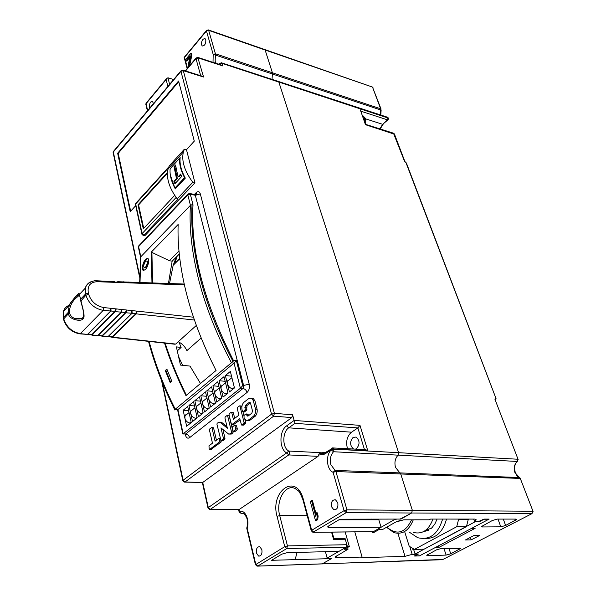 <?xml version="1.0" encoding="UTF-8"?>
<svg xmlns="http://www.w3.org/2000/svg" width="596" height="596" viewBox="0 0 596 596"><rect width="100%" height="100%" fill="white"/><g stroke="black" fill="none" stroke-linecap="round" stroke-linejoin="round"><path stroke-width="0.89" d="M264.654 49.513L265.131 50.019L264.654 49.513M213.01 62.357L213.182 54.422L215.417 53.789L272.402 72.764L272.372 73.978L272.402 72.764L265.131 50.019L208.667 30.366L215.417 53.789L215.372 55.056L213.182 54.422L206.454 30.992L184.566 57.35L187.487 68.205M380.807 115.035L381.12 110.133L380.702 109.955L272.372 73.978L272.037 79.365L272.372 73.978L215.372 55.056L215.149 61.388L216.266 63.422M278.667 81.54L398.59 452.692L398.076 455.15C395.103 458.384 394.247 462.474 395.52 467.42L400.728 473.969L395.52 467.42C394.247 462.474 395.103 458.384 398.076 455.15L398.59 452.692L278.667 81.54M343.795 539.246L345.091 538.493L347.371 546.547L327.174 558.102L327.39 558.728L331.51 558.601L322.272 563.853L442.455 559.711L531.975 513.633L532.668 511.241L412.358 510.34L411.62 513L412.358 510.34L400.728 473.969L335.906 471.548L346.954 509.848L346.194 512.657L312.9 532.325L311.254 530.716L311.693 530.306L344.086 510.645L333.089 472.33L335.064 470.393L335.906 471.548L333.089 472.33C326.571 469.551 325.438 455.195 331.249 449.935L331.197 448.609L332.084 447.968M313.623 532.317L373.409 531.662L381.075 527.274L328.947 527.609L327.569 526.931L328.478 526.082L339.906 519.213L399.573 519.071L402.278 518.319L411.62 513L400.84 518.721M505.617 525.486L516.568 519.496L515.741 519.094L497.362 519.094L492.393 520.479L481.493 526.529L482.387 526.953L500.782 526.827L505.617 525.486L503.307 519.094M450.747 553.803L460.671 548.394L441.345 548.484L436.6 549.803L426.729 555.271L427.69 555.651L446.128 555.092L450.747 553.803L448.922 548.298M438.552 545.809L439.058 547.337L435.505 547.419L419.435 555.904L414.667 556.053L418.206 554.183L412.186 554.355L405.019 556.351L360.915 557.7L362.085 557.051L354.814 531.9M439.058 547.337L475.124 528.339L471.57 528.369L489.13 519.094L484.369 519.086L480.421 521.18L474.416 521.195L476.13 519.779L474.729 519.086L430.535 519.079L429.209 519.809L403.753 519.824L395.692 522.066L382.759 529.427L379.168 529.457L374.079 532.362L372.142 532.384L394.098 519.824L396.802 519.071L400.952 519.071M347.371 546.547L349.308 546.51L344.488 549.259L348.064 549.177L334.915 557.051L336.762 557.811L362.085 557.051M479.631 535.484L471.183 539.864L465.439 539.969L473.887 535.566L479.631 535.484M409.743 546.532L412.186 554.355M347.587 547.493L348.064 549.177M349.308 546.51L345.181 531.997M371.949 531.736L372.142 532.384M345.091 538.493L333.939 538.665L332.121 532.131M394.098 519.824L393.859 519.071M377.305 519.787L377.097 519.064M327.174 558.102L325.431 551.695M246.953 527.356L255.766 564.248L257.725 566.081L322.272 563.853L330.348 559.264L330.177 558.638M404.878 161.523L394.5 134.219L365.467 124.698L360.334 109.865M380.315 128.632L380.479 129.079M365.467 124.698L360.342 109.865M518.073 459.322L494.963 399.327L518.133 459.479L517.253 461.446L333.522 451.738C330.549 455.158 329.663 459.464 330.855 464.664L335.064 470.393L519.719 477.552M495.932 398.299L406.397 163.036L404.922 161.635M406.107 163.006L496.058 398.649M533.018 511.308L520.286 478.439L400.728 473.969L412.358 510.34L346.954 509.848L344.086 510.645L346.194 512.657L531.975 513.633L533.062 511.442L520.286 478.439L514.914 472.509C513.536 468.039 514.318 464.351 517.253 461.446L517.723 459.225L334.051 449.153L333.522 451.738L331.249 449.935L334.006 448.997L331.205 449.779L324.805 454.07L324.805 452.908L333.142 447.864L334.006 448.997L367.821 450.852L365.855 449.689L332.285 447.901M470.341 537.413L471.183 539.864M474.416 521.195L473.686 519.086M362.964 519.22L363.135 519.794M333.455 538.948L333.939 538.665M466.4 526.663L424.106 549.162L414.399 549.408L456.692 526.73L466.4 526.663L468.382 519.086M458.682 519.086L456.692 526.73M414.399 549.408L409.206 546.204L404.9 532.459M458.771 519.362L468.471 519.362M176.386 256.973L173.168 265.295L169.532 283.487M178.554 356.609L182.585 365.303M175.299 263.179L179.776 258.426M178.256 341.731C182.13 343.639 185.013 346.596 186.906 350.612L201.187 337.992M82.874 317.556L82.993 318.771C85.958 317.512 81.965 305.785 80.914 300.518L80.549 299.609M82.993 318.771C81.451 322.108 68.756 319.612 68.488 313.675L69.576 313.28C70.559 316.066 72.541 317.854 75.513 318.644L81.384 318.592M63.705 318.741C66.424 327.003 71.974 331.972 80.356 333.633L79.588 333.827C71.408 332.21 66.037 327.323 63.474 319.158L68.488 313.675L68.197 312.431L63.414 317.497L63.705 318.741M193.491 317.206L103.793 307.558L103.183 310.374C94.548 308.676 88.789 303.632 85.906 295.229L85.489 287.935C86.301 284.933 88.148 282.862 91.024 281.729M80.996 300.905L85.906 295.229L88.662 294.32L88.35 293.053C87.239 285.871 90.182 282.087 97.163 281.707L184.402 284.888M79.968 333.872L87.21 334.386L80.356 333.633L103.183 310.374L114.641 311.343L115.117 311.797L115.564 311.678L116.175 308.892L114.641 311.343L115.564 311.678L125.212 312.46L125.681 312.915L126.129 312.796L126.739 310.024L125.212 312.46L126.129 312.796L135.635 313.563L137.147 311.142L136.536 313.898L194.445 320.015M112.301 337.403L174.866 344.227L175.678 344.056L196.36 325.416M175.678 344.056L87.694 334.453M136.097 314.01L136.536 313.898L135.635 313.563L136.097 314.01L112.562 337.001M128.259 281.983L129.459 282.884L127.82 282.102L127 282.519M128.013 282.094L127.41 282.236M124.378 281.96L124.46 282.698L123.327 281.774M118.194 281.61L119.386 282.519L117.755 281.729L116.928 282.146M117.948 281.722L117.345 281.848M114.238 281.58L114.313 282.333L113.188 281.394M107.98 281.23L109.165 282.139L107.533 281.349L106.706 281.759M107.727 281.342L107.138 281.468M103.95 281.2L104.009 281.953L102.899 281.014M77.145 295.296C75.156 296.771 72.526 300.101 69.24 305.301L68.197 312.431L69.292 312.11C69.754 305.621 72.645 300.414 77.949 296.495L77.219 295.221C78.538 293.135 79.261 292.882 79.395 294.446L80.602 299.259L85.593 293.97L88.35 293.061M79.454 294.7L79.022 294.297C78.881 293.724 78.232 294.111 77.07 295.452C76.34 296.033 69.948 302.679 69.24 305.301C66.223 306.359 64.271 308.43 63.392 311.522L63.258 318.227M77.949 296.495L79.41 294.767M110.245 311.119L111.079 310.985L110.856 308.318L110.245 311.119M120.884 312.244L121.696 312.11L121.495 309.458L120.884 312.244M131.366 313.347L132.17 313.22L131.977 310.59L131.366 313.347M111.31 337.142L112.704 337.172L111.81 336.859L108.584 336.427M108.181 336.68L102.207 336.3M98.422 335.317L101.707 335.749L102.609 336.07L101.216 336.04M98.012 335.578L91.97 335.183M88.111 334.2L91.456 334.632L92.365 334.945L90.972 334.922M179.754 258.217L175.105 263.06M174.963 262.963L177.154 256.205M479.326 521.187L483.632 519.228L488.869 519.228L419.673 555.785L414.429 555.941L418.198 553.945L415.077 554.034L476.204 521.187M415.077 554.034L413.43 548.812M479.422 521.463L476.301 521.47M412.313 549.221L413.266 548.707M413.177 532.37C422.206 534.657 428.792 530.224 432.942 519.079M413.296 519.816C409.005 530.634 402.501 534.895 393.77 532.578L386.536 527.274M411.598 519.816C405.101 533.159 396.847 535.595 386.841 527.102M396.273 521.761L401.361 520.085M426.46 529.635L431.109 528.473L432.189 527.46L435.013 523.705L437.062 519.079M423.279 531.759L428.613 530.216L428.286 529.211M428.613 530.216L424.859 530.85M425.239 538.471C435.654 538.777 442.746 532.31 446.531 519.079M442.612 519.079C437.941 534.299 429.634 540.512 417.692 537.704L409.698 532.407M380.471 114.931L380.71 108.822L272.402 72.764L265.131 50.019L372.127 86.949M173.66 79.536L167.938 77.785L169.614 84.356M167.878 86.435L166.128 79.551L166.448 78.702L167.938 77.785M184.157 57.41L184.566 57.35M189.625 57.618L186.712 61.105L185.93 60.852L185.594 59.6L190.78 53.372L191.562 53.633L191.905 54.892L189.655 65.634M153.425 103.689L152.501 101.268C150.393 101.514 149.387 103.443 149.484 107.071L149.864 107.936M201.537 44.849L202.349 46.004C204.793 45.743 205.955 43.65 205.821 39.723L205.017 38.576C202.565 38.837 201.411 40.923 201.537 44.849M388.406 118.135L221.891 63.31L222.636 65.895L221.205 65.031M184.82 482.112L202.737 482.462L208.309 507.576L286.661 452.938C279.055 449.108 279.084 430.722 286.639 425.849L294.126 420.426L359.991 425.365L357.853 427.921L294.968 423.339L292.576 414.786L291.839 417.572L273.661 416.172L185.028 482L184.328 482.104L182.778 480.518L271.538 414.145L180.938 71.341L113.337 152.017L139.606 275.635M364.871 449.63L365.855 449.689M347.483 448.661C345.65 441.621 347.006 436.13 351.543 432.182L357.853 427.921L364.484 449.615M355.484 449.108L356.512 448.646C360.006 444.378 359.872 440.518 356.11 437.054L353.115 437.397C349.643 441.666 349.792 445.525 353.555 448.974L353.644 449.004M243.69 513.432L241.171 513.424L243.794 513.476L246.476 517.105C247.727 520.45 247.854 523.981 246.848 527.713L246.804 528.458L247.154 528.101C249.933 519.824 244.859 509.103 239.458 511.539L238.996 509.61L318.085 456.357L319.568 452.625L288.747 451.038C289.85 452.267 289.85 453.563 288.755 454.927L210.261 509.401L209.561 509.491L207.989 507.926L208.309 507.576L210.261 509.401L238.996 509.61L238.601 509.729L239.115 511.897L239.458 511.539L241.171 513.424L239.152 512.083M317.683 519.809L318.152 516.121L317.243 512.798L316.327 512.798L317.236 516.114L316.759 519.809L317.683 519.809L315.493 520.591L310.225 501.214L312.386 500.431L316.148 514.206M256.451 553.073L258.545 556.068C261.212 556.172 262.322 554.057 261.882 549.713L259.804 546.741C257.137 546.629 256.019 548.745 256.451 553.073M331.503 506.704L333.775 509.699C337.016 509.908 338.349 507.613 337.79 502.823L335.533 499.85C332.3 499.642 330.959 501.929 331.503 506.704M330.348 559.264L330.139 558.638L271.582 560.3L281.811 554.153L287.168 552.663L338.968 551.36L346.164 547.24L346.85 544.714L345.293 539.224L333.581 539.41L331.562 532.139M381.075 527.274L378.81 519.787L338.93 519.801M170.225 168.638L180.163 157.56C179.478 163.751 181.199 170.605 185.319 178.13L175.224 188.947L170.337 175.135M168.124 168.81L169.189 165.964L184.387 149.179L186.488 149.723L194.944 182.816L192.813 182.309L177.183 198.855C169.063 187.792 166.038 177.779 168.124 168.81L183.352 152.017L184.387 149.179M192.813 182.309C184.529 171.082 181.378 160.987 183.352 152.017M135.694 205.672L130.211 211.707L117.65 153.246L178.576 80.996L194.289 141.14L186.488 149.723M143.39 235.532L145.066 235.472L194.944 182.816M248.532 415.695L247.593 414.064M247.675 420.478L249.843 420.299L255.23 416.224C256.846 414.473 257.472 412.164 257.107 409.288L254.879 400.646L252.98 398.255L251.341 398.098M244.278 411.903L246.588 410.48L247.02 405.511L250.409 402.881M243.064 425.09L245.358 423.689L245.664 422.616L244.867 419.45M239.994 406.219L244.055 422.504L243.749 423.577L241.544 425.03L239.763 418.69L231.576 424.806L228.991 414.786L229.281 413.728L231.114 412.305L231.747 412.641L233.401 419.383L238.892 415.151L237.215 408.387L237.484 407.336L239.704 405.854L241.596 406.353L241.812 407.217M242.974 411.858L243.898 415.568M241.596 406.353L241.045 405.965M231.747 412.641L233.341 412.76L234.72 418.37M233.341 412.76L232.798 412.372M233.103 424.873L240.084 419.986M233.476 431.355L235.152 431.407L237.014 430.007L237.312 428.941L236.582 425.976L236.009 425.537M229.698 434.134L231.762 433.977L232.865 433.143L233.133 432.1L229.222 415.971L228.611 415.613M227.024 426.743L221.705 422.422L220.378 422.147M219.462 441.986L209.762 449.339L209.181 448.959L208.965 445.853L212.467 443.178L209.427 430.014L209.688 429.001L211.446 427.63L212.027 427.995L215.089 441.182L218.955 438.455L219.76 440.936L219.462 441.986L221.064 442.076L221.258 440.615L222.919 440.668L224.729 439.297L224.997 438.269L222.904 429.478M218.955 438.455L220.237 438.567M212.027 427.995L213.606 428.099L216.43 440.168M213.606 428.099L213.025 427.734M211.006 449.399L221.064 442.076M162.306 382.453L183.076 480.16L185.028 482L202.737 482.462L291.839 417.572M318.085 456.357L288.755 454.927L286.661 452.938L288.747 451.038C282.213 447.782 282.228 432.003 288.717 427.839L351.543 432.182M197.768 57.387L203.571 77.026L202.051 76.124M130.651 211.222L118.209 153.381L178.748 81.645M118.209 153.381L117.65 153.246M169.115 167.722L168.996 167.23M174.695 195.369L143.293 228.827L138.011 204.83L167.498 172.408M136.104 202.975L135.665 203.996L142.139 233.55L143.904 235.249L178.122 199.064L177.183 198.855M143.748 228.35L138.585 204.95L138.011 204.83M138.585 204.95L167.446 173.25M174.874 409.527L231.442 362.8L233.304 360.207L236.344 360.558L242.706 385.657L240.389 388.249L183.181 433.821L185.699 433.97L242.952 388.495L243.667 385.746L195.324 195.317L194.594 194.557M182.808 433.873L183.181 433.821L177.906 409.564L234.049 363.091L231.442 362.8C215.797 332.926 204.555 303.975 197.738 275.948C191.54 250.074 189.103 226.532 190.429 205.329L187.822 194.885L138.607 246.61L138.428 247.407M140.596 257.561L140.798 256.787L190.429 205.329L191.942 204.711M233.304 360.207C203.698 301.71 190.266 249.925 193.007 204.838L192.054 204.704M236.344 360.558L234.049 363.091L240.389 388.249L242.952 388.495C244.949 388.897 246.319 390.209 247.079 392.436C249.128 390.417 249.843 387.676 249.21 384.197L200.323 193.909C199.451 191.42 198.073 190.996 196.181 192.627L194.385 194.512M177.526 409.735L175.343 409.37C163.818 386.409 155.079 363.761 149.119 341.419M142.176 267.738L143.047 270.383C145.916 270.182 147.838 267.03 148.821 260.936L148.009 258.344C145.23 258.545 143.286 261.681 142.176 267.738M166.88 369.133L171.797 381.142L170.18 382.535L165.278 370.548L166.88 369.133M164.533 343.102C170.054 360.461 177.191 377.968 185.959 395.64L216.057 370.488C201.694 342.149 191.383 314.651 185.118 287.98C179.791 265.034 177.466 243.868 178.137 224.469L151.295 252.108L169.331 260.69L178.979 251.043M151.965 282.839L151.295 252.108M143.74 270.524L142.794 267.842C143.599 262.709 145.32 259.528 147.957 258.314M144.552 267.768L144.739 267.805C146.318 267.701 147.383 265.95 147.957 262.568L147.078 261.048M143.643 266.233C144.254 262.851 145.335 261.115 146.877 261.011L147.331 262.456C146.765 265.846 145.692 267.589 144.12 267.693L143.643 266.233M165.278 370.548L167.066 369.602M165.919 370.615L170.627 382.148M168.459 283.45L172.147 261.197L169.331 260.69M178.971 342.089L181.117 347.461L176.379 346.887L180.454 365.072L190.02 366.1L200.487 383.496M172.147 261.197L179.284 254.09M177.273 350.888L181.117 347.461M189.468 414.518L191.264 422.564L186.652 426.259L183.136 410.272L187.688 406.532L189.468 414.518M195.369 409.728L197.194 417.811L192.53 421.551L188.939 405.503L193.551 401.711L195.369 409.728M201.344 404.878L203.206 412.991L198.475 416.783L194.817 400.668L199.489 396.824L201.344 404.878M207.393 399.961L209.293 408.111L204.502 411.948L200.778 395.774L205.508 391.885L207.393 399.961M213.524 394.984L215.461 403.164L210.611 407.053L206.805 390.812L211.595 386.871L213.524 394.984M219.73 389.94L221.712 398.158L216.795 402.099L212.914 385.791L217.771 381.798L219.73 389.94M226.026 384.837L228.045 393.077L223.06 397.07L219.105 380.702L224.022 376.657L226.026 384.837M232.395 379.659L234.459 387.936L229.408 391.982L225.37 375.547L230.354 371.45L232.395 379.659M191.16 422.087L189.968 423.041C187.435 422.601 185.743 421 184.887 418.236L184.976 415.896L189.044 412.588M191.13 410.502L191.823 410.324M187.248 414.049L184.976 415.896M190.072 423.518L189.968 423.041M195.942 418.809L195.838 418.332L197.09 417.327M201.888 414.049L201.783 413.564L203.094 412.507M207.915 409.221L207.803 408.737L209.181 407.627M214.009 404.326L213.897 403.842L215.35 402.68M220.192 399.372L220.073 398.888L221.593 397.666M226.45 394.358L226.331 393.867L227.925 392.585M232.79 389.27L232.671 388.778L234.332 387.445M229.654 379.518L227.404 381.343L227.381 383.735C228.328 386.573 230.093 388.257 232.671 388.778M227.672 380.762L228.298 380.62M223.358 384.643L221.109 386.476L221.071 388.853C222.003 391.684 223.761 393.36 226.331 393.867M221.377 385.88L222.017 385.731M217.145 389.702L214.888 391.535L214.843 393.911C215.767 396.727 217.51 398.389 220.073 398.888M215.171 390.931L215.826 390.775M211.014 394.694L208.756 396.534L208.697 398.903C209.606 401.711 211.334 403.358 213.897 403.842M209.047 395.915L209.71 395.759M204.957 399.625L202.692 401.466L202.633 403.827C203.527 406.621 205.248 408.26 207.803 408.737M202.998 400.84L203.668 400.676M198.982 404.498L196.717 406.338L196.643 408.692C197.522 411.478 199.235 413.103 201.783 413.564M197.023 405.705L197.708 405.533M193.082 409.303L190.809 411.151L190.727 413.497C191.592 416.269 193.298 417.878 195.838 418.332M190.765 422.4L191.219 422.355M194.512 405.943L188.939 405.503M188.619 410.689L183.136 410.272M200.487 401.138L194.817 400.668M206.529 396.273L200.778 395.774M212.66 391.348L206.805 390.812M218.866 386.357L212.914 385.791M225.161 381.306L219.105 380.702M231.531 376.188L225.37 375.547M249.188 402.449L245.418 405.377L244.986 410.353L242.766 411.829L241.931 409.288C241.581 406.465 242.192 404.177 243.764 402.442L249.083 398.299L251.37 398.113L253.27 400.505L255.498 409.154C255.855 412.037 255.23 414.354 253.62 416.105L248.234 420.18L246.021 420.344L244.077 417.878L244.002 415.442L245.895 413.989L247.444 416.075L248.1 416.023L251.899 413.125L252.488 410.86L250.536 403.209L249.903 402.397L249.188 402.449L250.119 402.531M234.98 425.864L235.711 428.837L235.413 429.902L233.207 431.333L232.194 427.995L232.477 426.885L234.325 425.47L236.582 425.976M227.627 415.852L231.531 432.003L231.263 433.046L230.16 433.873L228.611 434.067L220.96 427.883L223.396 438.172L223.127 439.207L220.989 440.6L216.922 424.181L217.212 423.138L219.782 422.11L227.381 428.226L224.915 417.96L225.206 416.909L227.024 415.494L229.222 415.971M295.154 559.584L297.061 552.41M362.405 519.22L362.569 519.794M317.236 516.114L318.152 516.121M316.759 519.809L315.493 520.591M311.477 500.417L315.858 516.486L316.327 512.798M190.78 53.372L191.122 54.631L191.905 54.892M191.122 54.631L188.783 65.791L189.364 65.977M188.783 65.791L188.776 66.677M187.859 67.765L189.96 56.024L185.93 60.852M233.14 361.697C217.51 331.89 206.268 303.006 199.436 275.039C193.223 249.225 190.765 225.735 192.061 204.584M140.567 257.919L139.68 282.385M148.508 341.352C154.439 363.925 163.23 386.819 174.881 410.041L175.664 409.392M186.406 395.267C177.727 377.745 170.642 360.379 165.166 343.169M152.576 282.862L151.905 252.399M362.621 116.108L363.553 118.656M180.081 158.327L179.687 158.231C179.172 164.116 180.789 170.59 184.551 177.66L185.132 177.802M184.551 177.66L174.851 188.068C171.156 181.05 169.584 174.598 170.143 168.728L179.687 158.231M176.49 178.554L174.017 166.701L174.926 167.103L177.34 178.629L176.49 178.554L173.898 181.355L174.74 181.43L177.34 178.629M173.898 181.355L174.919 183.762L181.691 176.461L180.655 174.047L178.033 176.878L175.544 165.025L174.017 166.701M174.851 188.068L175.835 188.291M174.926 167.103L175.582 166.381M180.931 174.74L178.882 176.96L178.033 176.878M174.74 181.43L175.462 183.166M515.369 520.45L514.87 519.094M459.65 549.207L459.255 548.044M405.019 556.351L397.905 533.353M336.241 555.904L336.762 557.811M446.128 555.092L443.931 548.424M427.377 554.675L427.69 555.651M500.782 526.827L498.003 519.094M482.037 525.963L482.387 526.953M359.559 108.509L388.018 117.829L388.458 118.313L388.138 119.654L387.475 119.856L388.018 117.829L387.415 117.203M388.421 118.224L388.078 119.066M365.579 118.842L382.677 124.326L387.475 119.856L360.811 111.169M379.749 128.848L382.677 124.326L387.884 119.885M404.61 161.516L393.464 133.191M495.477 397.912L494.963 399.327M381.053 109.061L372.634 87.433L381.127 110.111M322.198 563.898L442.962 559.45M371.546 519.794L371.33 519.064M85.489 287.935L79.395 294.446L80.81 300.675C80.378 301.874 85.779 314.718 82.568 317.877C82.024 319.404 75.163 319.054 75.513 318.644L80.132 318.942M103.793 307.558C96.239 306.076 91.195 301.665 88.662 294.32M96.045 280.761L97.163 281.707M69.292 312.11L69.576 313.28M63.548 319.463L63.392 311.522M87.649 334.267L110.394 311.306M91.814 334.617L114.7 311.634M110.759 311.231L88.014 334.192M97.96 335.392L121.025 312.431M115.117 311.797L92.216 334.773M102.058 335.742L125.272 312.751M121.383 312.356L98.318 335.317M108.122 336.509L131.507 313.533M125.681 312.915L102.46 335.891M112.167 336.852L135.694 313.854M131.858 313.459L108.472 336.427M166.128 79.551L146.042 103.719L147.674 110.558M219.127 64.353L220.118 62.96M219.805 64.577L219.626 63.951L221.891 63.31L221.526 62.803L218.404 64.122M222.636 65.895L198.289 57.954L195.98 58.609L185.587 70.954M359.991 425.365L367.821 450.852M203.571 77.026L183.307 70.671L274.398 413.348L292.576 414.786M325.766 452.267L324.805 452.908C322.212 453.854 320.655 453.854 320.141 452.908L325.453 452.476M255.438 564.747L284.754 546.659L277.051 516.345C269.913 491.752 295.206 472.74 302.924 497.869L311.693 530.306L313.742 532.25L373.409 531.662M318.853 455.046L324.805 454.07M346.164 547.24L286.758 548.551L284.754 546.659L287.466 545.906L346.85 544.714M303.394 499.448L302.977 499.88C300.444 493.667 298.76 490.582 297.925 490.627L295.042 488.459C285.156 483.721 275.553 501.027 279.725 515.6L287.466 545.906L286.758 548.551L257.725 566.081L257.032 566.14L255.408 564.583L246.848 528.645M277.051 516.345L279.725 515.6L307.216 515.682M311.298 530.909L303.036 500.096M328.515 526.067L328.947 527.609M185.609 414.861L185.706 415.308M182.95 433.977L185.699 433.97C187.643 434.298 188.947 435.527 189.602 437.658C187.643 438.82 186.228 437.896 185.349 434.871L185.192 434.156M189.602 437.658L247.079 392.436M273.661 416.172L271.538 414.145L274.398 413.348L273.661 416.172M208.026 508.12L202.379 482.611M319.568 452.625L324.045 453.109M286.639 425.849L288.717 427.839L294.968 423.339M200.696 75.699L195.98 58.609L196.263 57.782M113.687 151.138L113.195 152.837M182.763 70.075L183.307 70.671L180.938 71.341L181.244 70.477M182.808 480.734L161.561 380.598M146.318 102.952L145.901 104.583M168.407 167.878L135.665 203.996L135.508 204.823M141.945 234.317L142.139 233.55L176.14 197.455M168.757 166.932L135.672 203.452L135.434 204.473L141.893 234.019L143.152 235.487L145.066 235.472M195.153 194.899L196.203 193.856L196.181 192.627M200.323 193.909L195.324 195.317L190.333 194.177L193.007 204.838M189.558 193.417L190.333 194.177L187.822 194.885L188.299 193.76M242.706 385.657L249.21 384.197M185.349 434.871L185.863 434.305M139.121 245.477L138.607 246.61L140.798 256.787L140.015 282.392M246.781 415.226L248.39 415.345M245.418 405.377L247.02 405.511M244.859 407.597L246.468 407.724M245.284 409.273L246.886 409.407M244.986 410.353L246.588 410.48M243.094 411.806L244.695 411.933M253.27 400.505L254.879 400.646M255.498 409.154L257.107 409.288M253.62 416.105L255.23 416.224M248.234 420.18L249.843 420.299M246.573 414.376L248.174 414.503M231.807 424.784L233.401 424.896M244.055 422.504L245.664 422.616M243.749 423.577L245.358 423.689M241.864 425.008L243.473 425.119M235.711 428.837L237.312 428.941M235.413 429.902L237.014 430.007M233.55 431.31L235.152 431.407M230.16 433.873L231.762 433.977M223.396 438.172L224.997 438.269M223.127 439.207L224.729 439.297M221.325 440.578L222.919 440.668M220.11 422.311L221.705 422.422M231.531 432.003L233.133 432.1M231.263 433.046L232.865 433.143M219.76 440.936L221.354 441.025M219.276 438.872L220.393 438.939M209.762 449.339L211.349 449.414M221.354 62.751L387.571 117.256L388.346 117.993M208.198 29.852L208.667 30.366L206.454 30.992L206.693 30.24M364.841 122.195L364.447 117.688L362.197 114.961L365.37 118.313M365.594 118.947L365.639 124.37M383.086 124.355L380.173 128.982M394.425 133.988L393.636 133.243L365.668 124.393M495.656 399.38L495.485 399.842M404.907 161.546L406.383 163.021M372.999 87.701L372.254 86.994L208.332 29.897L206.432 30.552L184.201 57.328M520.643 478.536L519.436 477.456C515.063 476.368 512.292 465.618 517.35 461.446M476.13 519.779L475.973 519.332M173.168 265.295L179.813 258.709M184.216 284.039L117.755 281.729C116.123 282.333 114.983 282.303 114.32 281.625L96.485 280.776C96.857 279.882 86.226 281.938 85.474 287.972M69.24 305.301L63.377 311.559M187.159 68.592L184.142 57.335M185.259 70.857L195.957 58.14L197.932 57.439L221.518 65.135M210.09 509.498L238.571 509.692M202.402 76.236L182.935 70.127L180.923 70.864L113.344 151.548L113.121 152.487L139.606 277.207M147.406 110.878L145.826 104.248L146.042 103.279L166.455 78.702M321.564 563.92L257.651 566.125M195.451 194.646L196.658 193.737C196.985 194.11 196.382 194.4 194.847 194.616L189.863 193.476L187.814 194.274L138.615 246.006L138.361 247.072L140.559 257.308M185.371 434.134L186.257 434.745L185.952 434.089M177.526 409.728L175.447 409.571M174.889 409.549C163.364 386.528 154.64 363.798 148.717 341.374M139.799 282.385L140.656 256.965M143.666 270.48L143.047 270.375M147.495 261.123L146.877 261.011M177.571 409.772L182.838 434.015M227.404 381.343L231.904 377.678M221.109 386.476L225.541 382.863M214.888 391.535L219.261 387.981M208.756 396.534L213.055 393.032M202.692 401.466L206.939 398.016M196.717 406.338L200.897 402.933M190.809 411.151L194.929 407.791M195.875 418.519L197.127 417.513M201.82 413.751L203.139 412.693M207.84 408.916L209.226 407.806M213.942 404.028L215.394 402.866M220.118 399.074L221.637 397.852M226.376 394.053L227.97 392.771M232.716 388.964L234.384 387.631M247.444 416.075L247.943 416.112M243.019 411.851L244.375 411.955M251.37 398.113L252.98 398.255M246.245 413.959L247.847 414.086M231.747 424.814L233.17 424.918M231.464 412.276L233.058 412.395M239.704 405.854L241.305 405.988M241.79 425.052L243.153 425.142M234.66 425.447L236.262 425.551M219.782 422.11L221.369 422.221M227.329 415.464L228.924 415.583M209.703 449.369L211.073 449.436M211.736 427.608L213.316 427.712M260.027 556.023L258.545 556.068M335.585 509.714L333.775 509.699"/></g></svg>
